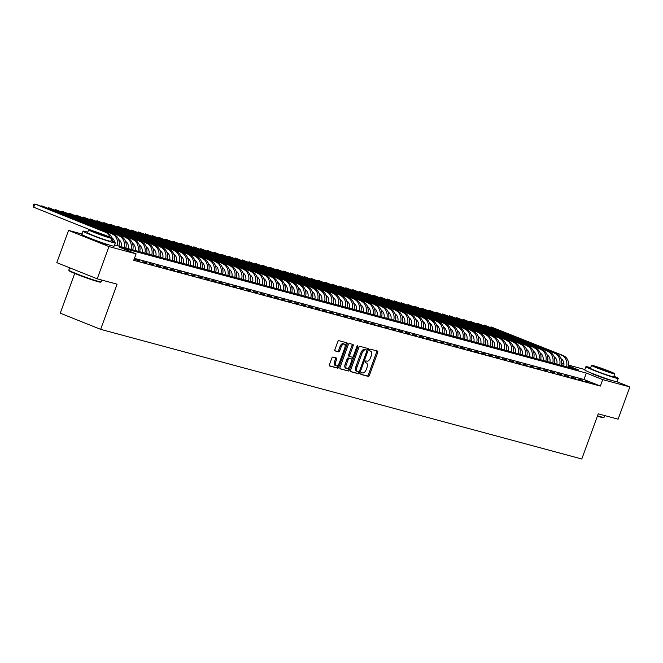 <?xml version="1.0" encoding="UTF-8"?>
<svg xmlns="http://www.w3.org/2000/svg" width="663" height="663" viewBox="0 0 663 663"><rect width="100%" height="100%" fill="white"/><g stroke="black" fill="none" stroke-linecap="round" stroke-linejoin="round"><path stroke-width="0.99" d="M360.912 373.443A0.945 0.489 111.8 0 0 361.037 374.454A0.945 0.489 111.8 0 0 361.062 374.462L368.272 376.402A1.351 0.696 111.8 0 0 369.407 375.316L377.711 352.517A1.351 0.696 111.8 0 0 377.529 351.083A1.351 0.696 111.8 0 0 377.496 351.067L370.286 349.128A0.945 0.489 111.8 0 0 369.482 349.882A0.945 0.489 111.8 0 0 369.606 350.893A0.945 0.489 111.8 0 0 369.639 350.901L370.567 351.15A4.318 2.238 111.8 0 1 370.7 351.191A4.318 2.238 111.8 0 1 371.263 355.791L370.576 357.689A4.318 2.238 111.8 0 1 366.929 361.161L365.993 360.904A0.945 0.489 111.8 0 0 365.197 361.666A0.945 0.489 111.8 0 0 365.321 362.669A0.945 0.489 111.8 0 0 365.346 362.678L366.283 362.934A4.318 2.238 111.8 0 1 366.415 362.976A4.318 2.238 111.8 0 1 366.979 367.567L366.283 369.473A4.318 2.238 111.8 0 1 362.636 372.938L361.708 372.689A0.945 0.489 111.8 0 0 360.912 373.443M107.804 244.581A10.724 0.564 -160 0 1 106.254 244.307A10.724 0.564 -160 0 1 94.966 240.47A10.724 0.564 -160 0 1 87.657 237.246M610.731 380.098A10.724 0.564 -160 0 1 609.181 379.833A10.724 0.564 -160 0 1 597.893 375.987A10.724 0.564 -160 0 1 590.584 372.763M332.942 357.075A1.351 0.696 111.8 0 0 331.807 358.161L329.478 364.559A1.351 0.696 111.8 0 0 329.652 365.993A1.351 0.696 111.8 0 0 329.693 366.009L337.699 368.164A1.351 0.696 111.8 0 0 338.843 367.078L347.139 344.279A1.351 0.696 111.8 0 0 346.964 342.846A1.351 0.696 111.8 0 0 346.923 342.829L338.917 340.674A1.351 0.696 111.8 0 0 337.774 341.76L334.964 349.484A1.351 0.696 111.8 0 0 335.138 350.918A1.351 0.696 111.8 0 0 335.18 350.934L338.611 351.854A1.351 0.696 111.8 0 0 339.746 350.777L341.138 346.94A3.613 1.873 111.8 0 1 344.296 344.08A3.613 1.873 111.8 0 1 344.768 347.918L339.307 362.934A3.613 1.873 111.8 0 1 336.149 365.794A3.613 1.873 111.8 0 1 335.677 361.948L336.589 359.454A1.351 0.696 111.8 0 0 336.414 358.012A1.351 0.696 111.8 0 0 336.373 358.003L332.942 357.075M616.822 381.714L629.85 386.927L618.107 419.19L598.233 413.836L581.791 458.995L100.643 329.345L117.086 284.178L97.212 278.825L108.947 246.561L68.546 230.392L81.955 234.006M629.85 386.927L602.717 379.617L586.332 373.062L119.705 247.316L136.089 253.871L108.947 246.561M136.089 253.871L133.735 260.327L600.371 386.065L602.717 379.617M350.578 370.244A1.351 0.696 111.8 0 0 350.76 371.678A1.351 0.696 111.8 0 0 350.802 371.694L358.807 373.849A1.351 0.696 111.8 0 0 359.943 372.772L368.247 349.965A1.351 0.696 111.8 0 0 368.064 348.531A1.351 0.696 111.8 0 0 368.023 348.523L360.017 346.359A1.351 0.696 111.8 0 0 358.882 347.445L350.578 370.244M348.257 371.007L340.243 368.852A1.351 0.696 111.8 0 1 340.202 368.835A1.351 0.696 111.8 0 1 340.028 367.401L348.324 344.603A1.351 0.696 111.8 0 1 349.467 343.517L352.89 344.445A1.351 0.696 111.8 0 1 352.931 344.453A1.351 0.696 111.8 0 1 353.114 345.887L349.749 355.136A1.351 0.696 111.8 0 0 349.923 356.57A1.351 0.696 111.8 0 0 349.965 356.586L352.235 357.2A1.351 0.696 111.8 0 0 353.379 356.114L356.876 346.492A0.945 0.489 111.8 0 1 357.705 345.738A0.945 0.489 111.8 0 1 357.829 346.749L349.393 369.921A1.351 0.696 111.8 0 1 348.257 371.007L339.995 368.636M585.189 380.943L589.341 382.062L585.189 380.943M578.277 379.079L582.429 380.197L578.277 379.079M571.365 377.222L575.517 378.333L571.365 377.222M564.453 375.357L568.597 376.476L564.453 375.357M557.542 373.493L561.685 374.612L557.542 373.493M550.63 371.628L554.774 372.747L550.63 371.628M543.71 369.763L547.862 370.882L543.71 369.763M536.798 367.907L540.95 369.026L536.798 367.907M529.886 366.042L534.038 367.161L529.886 366.042M522.974 364.178L527.126 365.296L522.974 364.178M516.063 362.313L520.206 363.432L516.063 362.313M509.151 360.457L513.295 361.567L509.151 360.457M502.239 358.592L506.383 359.711L502.239 358.592M495.319 356.727L499.471 357.846L495.319 356.727M488.407 354.862L492.559 355.981L488.407 354.862M481.495 352.998L485.647 354.117L481.495 352.998M474.584 351.141L478.727 352.26L474.584 351.141M467.672 349.277L471.816 350.396L467.672 349.277M460.76 347.412L464.904 348.531L460.76 347.412M453.84 345.547L457.992 346.666L453.84 345.547M446.928 343.691L451.08 344.801L446.928 343.691M440.017 341.826L444.169 342.945L440.017 341.826M433.105 339.962L437.257 341.08L433.105 339.962M426.193 338.097L430.337 339.216L426.193 338.097M419.281 336.232L423.425 337.351L419.281 336.232M412.369 334.376L416.513 335.495L412.369 334.376M405.449 332.511L409.601 333.63L405.449 332.511M398.538 330.646L402.69 331.765L398.538 330.646M391.626 328.782L395.778 329.901L391.626 328.782M384.714 326.925L388.858 328.036L384.714 326.925M377.802 325.061L381.946 326.179L377.802 325.061M370.89 323.196L375.034 324.315L370.89 323.196M363.97 321.331L368.122 322.45L363.97 321.331M357.059 319.467L361.211 320.585L357.059 319.467M350.147 317.61L354.299 318.729L350.147 317.61M343.235 315.745L347.379 316.864L343.235 315.745M336.323 313.881L340.467 315L336.323 313.881M329.412 312.016L333.555 313.135L329.412 312.016M322.5 310.16L326.644 311.27L322.5 310.16M315.58 308.295L319.732 309.414L315.58 308.295M308.668 306.43L312.82 307.549L308.668 306.43M301.756 304.566L305.908 305.684L301.756 304.566M294.844 302.701L298.988 303.82L294.844 302.701M287.933 300.845L292.076 301.963L287.933 300.845M281.021 298.98L285.165 300.099L281.021 298.98M274.101 297.115L278.253 298.234L274.101 297.115M267.189 295.25L271.341 296.369L267.189 295.25M260.277 293.394L264.429 294.505L260.277 293.394M253.365 291.529L257.509 292.648L253.365 291.529M246.454 289.665L250.597 290.784L246.454 289.665M239.542 287.8L243.686 288.919L239.542 287.8M232.63 285.935L236.774 287.054L232.63 285.935M225.71 284.079L229.862 285.198L225.71 284.079M218.798 282.214L222.95 283.333L218.798 282.214M211.887 280.35L216.039 281.468L211.887 280.35M204.975 278.485L209.118 279.604L204.975 278.485M198.063 276.628L202.207 277.739L198.063 276.628M191.151 274.764L195.295 275.883L191.151 274.764M184.231 272.899L188.383 274.018L184.231 272.899M177.319 271.034L181.471 272.153L177.319 271.034M170.408 269.17L174.56 270.289L170.408 269.17M163.496 267.313L167.64 268.432L163.496 267.313M156.584 265.449L160.728 266.567L156.584 265.449M149.672 263.584L153.816 264.703L149.672 263.584M142.76 261.719L146.904 262.838L142.76 261.719M134.15 259.183L139.992 260.973L134.199 259.059M600.371 386.065L583.987 379.509L134.448 258.379M74.704 273.429L60.242 313.176L100.643 329.345M97.212 278.825L56.803 262.656L68.546 230.392M561.602 365.396L562.315 363.44L563.923 363.879M568.614 365.139L584.882 369.523M114.558 244.929L578.691 370.004L568.539 365.935M563.931 364.095L562.315 363.44M583.987 379.509L586.332 373.062M365.446 362.595A4.318 2.238 111.8 0 0 365.321 362.537A4.318 2.238 111.8 0 0 365.189 362.495L366.283 362.934M369.73 350.818A4.318 2.238 111.8 0 0 369.606 350.76A4.318 2.238 111.8 0 0 369.473 350.719L370.567 351.15M360.863 374.264L367.178 375.962A1.351 0.696 111.8 0 0 368.321 374.885L376.617 352.086A1.351 0.696 111.8 0 0 376.65 350.843M366.854 350.346L367.153 349.534A1.351 0.696 111.8 0 0 367.186 348.29M350.545 371.487L357.713 373.418A1.351 0.696 111.8 0 0 358.849 372.333L359.056 371.777M358.708 371.877A0.945 0.489 111.8 0 0 359.503 371.123L366.788 351.108A0.945 0.489 111.8 0 0 366.664 350.097A0.945 0.489 111.8 0 0 366.631 350.089L365.653 349.824A4.318 2.238 111.8 0 0 362.006 353.296L357.026 366.971A4.318 2.238 111.8 0 0 357.589 371.57A4.318 2.238 111.8 0 0 357.722 371.611L358.708 371.877M365.595 349.674A0.945 0.489 111.8 0 0 365.57 349.666A0.945 0.489 111.8 0 0 365.545 349.658L366.631 350.089M357.465 371.512L356.628 371.172A4.318 2.238 111.8 0 1 356.495 371.131A4.318 2.238 111.8 0 1 355.932 366.54L360.912 352.857A4.318 2.238 111.8 0 1 364.559 349.393L366.664 350.097M349.882 356.553L348.871 356.147A1.351 0.696 111.8 0 1 348.829 356.139A1.351 0.696 111.8 0 1 348.655 354.697L352.02 345.456A1.351 0.696 111.8 0 0 352.053 344.213M352.865 356.943L351.937 359.495M349.144 367.169L348.299 369.49L349.393 369.921M346.252 364.733A3.613 1.873 111.8 0 0 346.724 368.57A3.613 1.873 111.8 0 0 349.882 365.711L351.804 360.423A1.351 0.696 111.8 0 0 351.63 358.99A1.351 0.696 111.8 0 0 351.589 358.973L349.318 358.36A1.351 0.696 111.8 0 0 348.174 359.445L346.252 364.733L345.158 364.294A3.613 1.873 111.8 0 0 345.638 368.139L346.724 368.57M350.578 358.567A1.351 0.696 111.8 0 0 350.536 358.55A1.351 0.696 111.8 0 0 350.495 358.534L351.589 358.973M345.158 364.294L347.089 359.006A1.351 0.696 111.8 0 1 348.224 357.921L350.495 358.534M347.163 370.576A1.351 0.696 111.8 0 0 348.299 369.49M336.149 365.794L335.064 365.354A3.613 1.873 111.8 0 1 334.583 361.517L335.495 359.014A1.351 0.696 111.8 0 0 335.528 357.771M344.296 344.08L343.21 343.641A3.613 1.873 111.8 0 0 340.053 346.509L341.138 346.94M334.931 350.727L337.517 351.423A1.351 0.696 111.8 0 0 338.652 350.337L340.053 346.509M345.133 346.359L346.045 343.848A1.351 0.696 111.8 0 0 346.086 342.605M329.445 365.794L336.613 367.725A1.351 0.696 111.8 0 0 337.749 366.647L338.569 364.385M563.749 365.976A6.879 5.868 -74.9 0 0 561.014 358.675M563.243 355.583L491.134 326.95L563.243 355.583A10.31 8.801 105.1 0 1 568.315 367.203M561.511 355.119A10.31 8.801 105.1 0 1 566.583 366.738M490.322 327.298L491.134 326.95L490.918 327.539M597.52 415.784A17.188 0.895 20 0 0 601.532 416.986A17.188 0.895 20 0 0 604.001 417.433L603.471 417.682A16.774 0.878 -160 0 1 601.068 417.242A16.774 0.878 -160 0 1 597.388 416.149M604.001 417.433A17.188 0.895 20 0 0 604.034 417.4L604.697 415.577M590.65 367.733A17.188 0.895 20 0 0 588.421 367.087A17.188 0.895 20 0 0 585.918 366.672A17.188 0.895 20 0 0 597.421 371.777A17.188 0.895 20 0 0 615.72 378.009A17.188 0.895 20 0 0 618.223 378.432A17.188 0.895 20 0 0 613.913 376.194M585.918 366.672L584.741 369.896A17.188 0.895 20 0 0 596.252 375.001A17.188 0.895 20 0 0 614.543 381.242A17.188 0.895 20 0 0 617.046 381.656L618.223 378.432M614.783 373.816L613.698 376.783A12.373 0.646 -160 0 1 611.899 376.485A12.373 0.646 -160 0 1 598.722 371.993A12.373 0.646 -160 0 1 590.443 368.313L591.52 365.346A12.373 0.646 20 0 0 599.808 369.026A12.373 0.646 20 0 0 612.977 373.518A12.373 0.646 20 0 0 614.783 373.816A12.373 0.646 20 0 0 606.496 370.136A12.373 0.646 20 0 0 593.319 365.644A12.373 0.646 20 0 0 591.52 365.346M596.816 367.045A7.973 0.414 20 0 0 595.656 366.854A7.973 0.414 20 0 0 600.993 369.225A7.973 0.414 20 0 0 609.488 372.117A7.973 0.414 20 0 0 610.648 372.308A7.973 0.414 20 0 0 605.302 369.937A7.973 0.414 20 0 0 596.816 367.045M101.074 281.916L100.544 282.156A16.774 0.878 -160 0 1 98.141 281.717A16.774 0.878 -160 0 1 80.679 275.783A16.774 0.878 -160 0 1 69.06 270.695L68.811 270.173A17.188 0.895 20 0 0 80.72 275.385A17.188 0.895 20 0 0 98.613 281.46A17.188 0.895 20 0 0 101.074 281.916A17.188 0.895 20 0 0 101.116 281.874L101.779 280.051M87.731 232.207A17.188 0.895 20 0 0 85.494 231.561A17.188 0.895 20 0 0 82.991 231.147A17.188 0.895 20 0 0 94.502 236.26A17.188 0.895 20 0 0 112.793 242.492A17.188 0.895 20 0 0 115.296 242.907A17.188 0.895 20 0 0 110.986 240.677M82.991 231.147L81.822 234.37A17.188 0.895 20 0 0 93.326 239.484A17.188 0.895 20 0 0 111.624 245.716A17.188 0.895 20 0 0 114.127 246.13L115.296 242.907M111.856 238.29L110.771 241.257A12.373 0.646 -160 0 1 108.972 240.959A12.373 0.646 -160 0 1 95.803 236.476A12.373 0.646 -160 0 1 87.516 232.796L88.593 229.829A12.373 0.646 20 0 0 96.881 233.5A12.373 0.646 20 0 0 110.05 237.992A12.373 0.646 20 0 0 111.856 238.29A12.373 0.646 20 0 0 103.569 234.611A12.373 0.646 20 0 0 90.4 230.127A12.373 0.646 20 0 0 88.593 229.829M93.889 231.528A7.973 0.414 20 0 0 92.729 231.329A7.973 0.414 20 0 0 98.066 233.699A7.973 0.414 20 0 0 106.561 236.592A7.973 0.414 20 0 0 107.721 236.79A7.973 0.414 20 0 0 102.384 234.42A7.973 0.414 20 0 0 93.889 231.528M69.656 267.794L68.811 270.123A17.188 0.895 20 0 0 68.811 270.173M556.837 364.111A6.879 5.868 -74.9 0 0 554.102 356.81M556.332 353.719L484.222 325.085L556.332 353.719A10.31 8.801 105.1 0 1 561.395 365.338M554.6 353.255A10.31 8.801 105.1 0 1 559.671 364.874M483.402 325.434L484.222 325.085L484.007 325.674M549.917 362.247A6.879 5.868 -74.9 0 0 547.19 354.954M549.42 351.862L477.31 323.221L549.42 351.862A10.31 8.801 105.1 0 1 554.483 363.481M547.688 351.39A10.31 8.801 105.1 0 1 552.76 363.009M476.49 323.577L477.31 323.221L477.095 323.817M543.005 360.382A6.879 5.868 -74.9 0 0 540.279 353.089M542.5 349.998L470.399 321.356L542.5 349.998A10.31 8.801 105.1 0 1 547.572 361.617M540.776 349.534A10.31 8.801 105.1 0 1 545.848 361.153M469.578 321.712L470.399 321.356L470.183 321.953M536.094 358.526A6.879 5.868 -74.9 0 0 533.367 351.224M535.588 348.133L463.487 319.5L535.588 348.133A10.31 8.801 105.1 0 1 540.66 359.752M533.864 347.669A10.31 8.801 105.1 0 1 538.928 359.288M462.666 319.848L463.487 319.5L463.271 320.088M529.182 356.661A6.879 5.868 -74.9 0 0 526.447 349.36M528.676 346.268L456.567 317.635L528.676 346.268A10.31 8.801 105.1 0 1 533.748 357.887M526.952 345.804A10.31 8.801 105.1 0 1 532.016 357.423M455.754 317.983L456.567 317.635L456.351 318.223M522.27 354.796A6.879 5.868 -74.9 0 0 519.535 347.495M521.764 344.412L449.655 315.77L521.764 344.412A10.31 8.801 105.1 0 1 526.836 356.023M520.032 343.94A10.31 8.801 105.1 0 1 525.104 355.559M448.843 316.127L449.655 315.77L449.439 316.367M515.358 352.931A6.879 5.868 -74.9 0 0 512.623 345.638M514.853 342.547L442.743 313.906L514.853 342.547A10.31 8.801 105.1 0 1 519.916 354.166M513.121 342.083A10.31 8.801 105.1 0 1 518.193 353.694M441.931 314.262L442.743 313.906L442.528 314.502M508.438 351.067A6.879 5.868 -74.9 0 0 505.712 343.774M507.941 340.683L435.831 312.049L507.941 340.683A10.31 8.801 105.1 0 1 513.005 352.302M506.209 340.218A10.31 8.801 105.1 0 1 511.281 351.838M435.011 312.397L435.831 312.049L435.616 312.638M501.526 349.21A6.879 5.868 -74.9 0 0 498.8 341.909M501.029 338.818L428.92 310.185L501.029 338.818A10.31 8.801 105.1 0 1 506.093 350.437M499.297 338.354A10.31 8.801 105.1 0 1 504.369 349.973M428.099 310.533L428.92 310.185L428.704 310.773M494.615 347.346A6.879 5.868 -74.9 0 0 491.888 340.044M494.109 336.953L422.008 308.32L494.109 336.953A10.31 8.801 105.1 0 1 499.181 348.572M492.385 336.489A10.31 8.801 105.1 0 1 497.449 348.108M421.187 308.668L422.008 308.32L421.792 308.908M487.703 345.481A6.879 5.868 -74.9 0 0 484.968 338.188M487.197 335.097L415.088 306.455L487.197 335.097A10.31 8.801 105.1 0 1 492.269 346.716M485.473 334.624A10.31 8.801 105.1 0 1 490.537 346.243M414.276 306.812L415.088 306.455L414.872 307.052M480.791 343.616A6.879 5.868 -74.9 0 0 478.056 336.323M480.285 333.232L408.176 304.59L480.285 333.232A10.31 8.801 105.1 0 1 485.357 344.851M478.562 332.768A10.31 8.801 105.1 0 1 483.625 344.387M407.364 304.947L408.176 304.59L407.96 305.187M473.879 341.76A6.879 5.868 -74.9 0 0 471.144 334.459M473.374 331.367L401.264 302.734L473.374 331.367A10.31 8.801 105.1 0 1 478.446 342.986M471.642 330.903A10.31 8.801 105.1 0 1 476.714 342.522M400.452 303.082L401.264 302.734L401.049 303.322M466.967 339.895A6.879 5.868 -74.9 0 0 464.233 332.594M466.462 329.503L394.352 300.869L466.462 329.503A10.31 8.801 105.1 0 1 471.526 341.122M464.73 329.039A10.31 8.801 105.1 0 1 469.802 340.658M393.532 301.217L394.352 300.869L394.137 301.458M460.047 338.031A6.879 5.868 -74.9 0 0 457.321 330.729M459.55 327.646L387.441 299.005L459.55 327.646A10.31 8.801 105.1 0 1 464.614 339.257M457.818 327.174A10.31 8.801 105.1 0 1 462.89 338.793M386.62 299.361L387.441 299.005L387.225 299.601M453.136 336.166A6.879 5.868 -74.9 0 0 450.409 328.873M452.63 325.782L380.529 297.14L452.63 325.782A10.31 8.801 105.1 0 1 457.702 337.401M450.906 325.318A10.31 8.801 105.1 0 1 455.978 336.928M379.708 297.496L380.529 297.14L380.313 297.737M446.224 334.301A6.879 5.868 -74.9 0 0 443.489 327.008M445.718 323.917L373.609 295.284L445.718 323.917A10.31 8.801 105.1 0 1 450.79 335.536M443.995 323.453A10.31 8.801 105.1 0 1 449.058 335.072M372.797 295.632L373.609 295.284L373.393 295.872M439.312 332.445A6.879 5.868 -74.9 0 0 436.577 325.143M438.807 322.052L366.697 293.419L438.807 322.052A10.31 8.801 105.1 0 1 443.879 333.671M437.083 321.588A10.31 8.801 105.1 0 1 442.146 333.207M365.885 293.767L366.697 293.419L366.482 294.007M432.4 330.58A6.879 5.868 -74.9 0 0 429.665 323.279M431.895 320.188L359.785 291.554L431.895 320.188A10.31 8.801 105.1 0 1 436.967 331.807M430.163 319.723A10.31 8.801 105.1 0 1 435.235 331.343M358.973 291.902L359.785 291.554L359.57 292.143M425.489 328.715A6.879 5.868 -74.9 0 0 422.754 321.422M424.983 318.331L352.873 289.69L424.983 318.331A10.31 8.801 105.1 0 1 430.047 329.95M423.251 317.859A10.31 8.801 105.1 0 1 428.323 329.478M352.053 290.046L352.873 289.69L352.658 290.286M418.568 326.851A6.879 5.868 -74.9 0 0 415.842 319.558M418.071 316.466L345.962 287.825L418.071 316.466A10.31 8.801 105.1 0 1 423.135 328.086M416.339 316.002A10.31 8.801 105.1 0 1 421.411 327.621M345.141 288.181L345.962 287.825L345.746 288.422M411.657 324.994A6.879 5.868 -74.9 0 0 408.93 317.693M411.159 314.602L339.05 285.968L411.159 314.602A10.31 8.801 105.1 0 1 416.223 326.221M409.427 314.138A10.31 8.801 105.1 0 1 414.499 325.757M338.229 286.317L339.05 285.968L338.834 286.557M404.745 323.13A6.879 5.868 -74.9 0 0 402.018 315.828M404.239 312.737L332.138 284.104L404.239 312.737A10.31 8.801 105.1 0 1 409.311 324.356M402.516 312.273A10.31 8.801 105.1 0 1 407.579 323.892M331.318 284.452L332.138 284.104L331.923 284.692M397.833 321.265A6.879 5.868 -74.9 0 0 395.098 313.964M397.328 310.881L325.218 282.239L397.328 310.881A10.31 8.801 105.1 0 1 402.4 322.491M395.604 310.408A10.31 8.801 105.1 0 1 400.667 322.027M324.406 282.595L325.218 282.239L325.003 282.836M390.921 319.4A6.879 5.868 -74.9 0 0 388.186 312.107M390.416 309.016L318.306 280.374L390.416 309.016A10.31 8.801 105.1 0 1 395.488 320.635M388.692 308.552A10.31 8.801 105.1 0 1 393.756 320.163M317.494 280.731L318.306 280.374L318.091 280.971M384.01 317.536A6.879 5.868 -74.9 0 0 381.275 310.243M383.504 307.151L311.395 278.518L383.504 307.151A10.31 8.801 105.1 0 1 388.576 318.77M381.772 306.687A10.31 8.801 105.1 0 1 386.844 318.306M310.582 278.866L311.395 278.518L311.179 279.106M377.098 315.679A6.879 5.868 -74.9 0 0 374.363 308.378M376.592 305.287L304.483 276.653L376.592 305.287A10.31 8.801 105.1 0 1 381.656 316.906M374.86 304.823A10.31 8.801 105.1 0 1 379.932 316.442M303.662 277.001L304.483 276.653L304.267 277.242M370.178 313.814A6.879 5.868 -74.9 0 0 367.451 306.513M369.681 303.422L297.571 274.789L369.681 303.422A10.31 8.801 105.1 0 1 374.744 315.041M367.948 302.958A10.31 8.801 105.1 0 1 373.02 314.577M296.751 275.137L297.571 274.789L297.356 275.377M363.266 311.95A6.879 5.868 -74.9 0 0 360.539 304.657M362.76 301.566L290.659 272.924L362.76 301.566A10.31 8.801 105.1 0 1 367.832 313.185M361.037 301.093A10.31 8.801 105.1 0 1 366.109 312.712M289.839 273.28L290.659 272.924L290.444 273.521M356.354 310.085A6.879 5.868 -74.9 0 0 353.619 302.792M355.849 299.701L283.739 271.059L355.849 299.701A10.31 8.801 105.1 0 1 360.921 311.32M354.125 299.237A10.31 8.801 105.1 0 1 359.189 310.856M282.927 271.416L283.739 271.059L283.524 271.656M349.442 308.229A6.879 5.868 -74.9 0 0 346.708 300.927M348.937 297.836L276.827 269.203L348.937 297.836A10.31 8.801 105.1 0 1 354.009 309.455M347.213 297.372A10.31 8.801 105.1 0 1 352.277 308.991M276.015 269.551L276.827 269.203L276.612 269.791M342.531 306.364A6.879 5.868 -74.9 0 0 339.796 299.063M342.025 295.971L269.916 267.338L342.025 295.971A10.31 8.801 105.1 0 1 347.097 307.591M340.293 295.507A10.31 8.801 105.1 0 1 345.365 307.126M269.103 267.686L269.916 267.338L269.7 267.927M335.619 304.499A6.879 5.868 -74.9 0 0 332.884 297.198M335.113 294.115L263.004 265.473L335.113 294.115A10.31 8.801 105.1 0 1 340.177 305.726M333.381 293.643A10.31 8.801 105.1 0 1 338.453 305.262M262.183 265.83L263.004 265.473L262.788 266.07M328.699 302.635A6.879 5.868 -74.9 0 0 325.972 295.342M328.202 292.25L256.092 263.609L328.202 292.25A10.31 8.801 105.1 0 1 333.265 303.869M326.469 291.786A10.31 8.801 105.1 0 1 331.541 303.397M255.272 263.965L256.092 263.609L255.877 264.206M321.787 300.77A6.879 5.868 -74.9 0 0 319.06 293.477M321.29 290.386L249.18 261.752L321.29 290.386A10.31 8.801 105.1 0 1 326.353 302.005M319.558 289.922A10.31 8.801 105.1 0 1 324.63 301.541M248.36 262.1L249.18 261.752L248.965 262.341M314.875 298.914A6.879 5.868 -74.9 0 0 312.149 291.612M314.37 288.521L242.268 259.888L314.37 288.521A10.31 8.801 105.1 0 1 319.442 300.14M312.646 288.057A10.31 8.801 105.1 0 1 317.71 299.676M241.448 260.236L242.268 259.888L242.053 260.476M307.964 297.049A6.879 5.868 -74.9 0 0 305.229 289.748M307.458 286.656L235.348 258.023L307.458 286.656A10.31 8.801 105.1 0 1 312.53 298.275M305.734 286.192A10.31 8.801 105.1 0 1 310.798 297.811M234.536 258.371L235.348 258.023L235.133 258.611M301.052 295.184A6.879 5.868 -74.9 0 0 298.317 287.891M300.546 284.8L228.437 256.158L300.546 284.8A10.31 8.801 105.1 0 1 305.618 296.419M298.822 284.328A10.31 8.801 105.1 0 1 303.886 295.947M227.624 256.515L228.437 256.158L228.221 256.755M294.14 293.319A6.879 5.868 -74.9 0 0 291.405 286.026M293.634 282.935L221.525 254.294L293.634 282.935A10.31 8.801 105.1 0 1 298.698 294.554M291.902 282.471A10.31 8.801 105.1 0 1 296.974 294.09M220.713 254.65L221.525 254.294L221.309 254.89M287.228 291.463A6.879 5.868 -74.9 0 0 284.493 284.162M286.723 281.071L214.613 252.437L286.723 281.071A10.31 8.801 105.1 0 1 291.786 292.69M284.991 280.606A10.31 8.801 105.1 0 1 290.062 292.226M213.793 252.785L214.613 252.437L214.398 253.026M280.308 289.598A6.879 5.868 -74.9 0 0 277.582 282.297M279.811 279.206L207.701 250.573L279.811 279.206A10.31 8.801 105.1 0 1 284.875 290.825M278.079 278.742A10.31 8.801 105.1 0 1 283.151 290.361M206.881 250.921L207.701 250.573L207.486 251.161M273.396 287.734A6.879 5.868 -74.9 0 0 270.67 280.432M272.891 277.349L200.79 248.708L272.891 277.349A10.31 8.801 105.1 0 1 277.963 288.96M271.167 276.877A10.31 8.801 105.1 0 1 276.231 288.496M199.969 249.064L200.79 248.708L200.574 249.305M266.485 285.869A6.879 5.868 -74.9 0 0 263.75 278.576M265.979 275.485L193.869 246.843L265.979 275.485A10.31 8.801 105.1 0 1 271.051 287.104M264.255 275.021A10.31 8.801 105.1 0 1 269.319 286.631M193.057 247.2L193.869 246.843L193.654 247.44M259.573 284.004A6.879 5.868 -74.9 0 0 256.838 276.711M259.067 273.62L186.958 244.987L259.067 273.62A10.31 8.801 105.1 0 1 264.139 285.239M257.343 273.156A10.31 8.801 105.1 0 1 262.407 284.775M186.146 245.335L186.958 244.987L186.742 245.575M252.661 282.148A6.879 5.868 -74.9 0 0 249.926 274.847M252.155 271.755L180.046 243.122L252.155 271.755A10.31 8.801 105.1 0 1 257.227 283.374M250.423 271.291A10.31 8.801 105.1 0 1 255.495 282.91M179.234 243.47L180.046 243.122L179.83 243.711M245.749 280.283A6.879 5.868 -74.9 0 0 243.014 272.982M245.244 269.891L173.134 241.257L245.244 269.891A10.31 8.801 105.1 0 1 250.307 281.51M243.512 269.427A10.31 8.801 105.1 0 1 248.584 281.046M172.314 241.605L173.134 241.257L172.919 241.846M238.829 278.419A6.879 5.868 -74.9 0 0 236.103 271.126M238.332 268.034L166.222 239.393L238.332 268.034A10.31 8.801 105.1 0 1 243.396 279.653M236.6 267.562A10.31 8.801 105.1 0 1 241.672 279.181M165.402 239.749L166.222 239.393L166.007 239.989M231.917 276.554A6.879 5.868 -74.9 0 0 229.191 269.261M231.42 266.17L159.311 237.536L231.42 266.17A10.31 8.801 105.1 0 1 236.484 277.789M229.688 265.706A10.31 8.801 105.1 0 1 234.76 277.325M158.49 237.884L159.311 237.536L159.095 238.125M225.006 274.697A6.879 5.868 -74.9 0 0 222.279 267.396M224.5 264.305L152.399 235.672L224.5 264.305A10.31 8.801 105.1 0 1 229.572 275.924M222.776 263.841A10.31 8.801 105.1 0 1 227.84 275.46M151.578 236.02L152.399 235.672L152.183 236.26M218.094 272.833A6.879 5.868 -74.9 0 0 215.359 265.531M217.588 262.44L145.479 233.807L217.588 262.44A10.31 8.801 105.1 0 1 222.66 274.059M215.865 261.976A10.31 8.801 105.1 0 1 220.928 273.595M144.667 234.155L145.479 233.807L145.263 234.395M211.182 270.968A6.879 5.868 -74.9 0 0 208.447 263.667M210.677 260.584L138.567 231.942L210.677 260.584A10.31 8.801 105.1 0 1 215.748 272.195M208.953 260.111A10.31 8.801 105.1 0 1 214.016 271.731M137.755 232.299L138.567 231.942L138.352 232.539M204.27 269.103A6.879 5.868 -74.9 0 0 201.535 261.81M203.765 258.719L131.655 230.078L203.765 258.719A10.31 8.801 105.1 0 1 208.828 270.338M202.033 258.255A10.31 8.801 105.1 0 1 207.105 269.866M130.843 230.434L131.655 230.078L131.44 230.674M197.359 267.239A6.879 5.868 -74.9 0 0 194.624 259.946M196.853 256.854L124.743 228.221L196.853 256.854A10.31 8.801 105.1 0 1 201.917 268.474M195.121 256.39A10.31 8.801 105.1 0 1 200.193 268.009M123.923 228.569L124.743 228.221L124.528 228.81M190.438 265.382A6.879 5.868 -74.9 0 0 187.712 258.081M189.941 254.99L117.832 226.356L189.941 254.99A10.31 8.801 105.1 0 1 195.005 266.609M188.209 254.526A10.31 8.801 105.1 0 1 193.281 266.145M117.011 226.705L117.832 226.356L117.616 226.945M183.527 263.518A6.879 5.868 -74.9 0 0 180.8 256.216M183.021 253.125L110.92 224.492L183.021 253.125A10.31 8.801 105.1 0 1 188.093 264.744M181.297 252.661A10.31 8.801 105.1 0 1 186.361 264.28M110.099 224.84L110.92 224.492L110.704 225.08M176.615 261.653A6.879 5.868 -74.9 0 0 173.88 254.36M176.109 251.269L104 222.627L176.109 251.269A10.31 8.801 105.1 0 1 181.181 262.888M174.386 250.796A10.31 8.801 105.1 0 1 179.449 262.415M103.188 222.983L104 222.627L103.784 223.224M169.703 259.788A6.879 5.868 -74.9 0 0 166.968 252.495M169.198 249.404L97.088 220.771L169.198 249.404A10.31 8.801 105.1 0 1 174.27 261.023M167.474 248.94A10.31 8.801 105.1 0 1 172.537 260.559M96.276 221.119L97.088 220.771L96.873 221.359M162.791 257.932A6.879 5.868 -74.9 0 0 160.056 250.631M162.286 247.539L90.176 218.906L162.286 247.539A10.31 8.801 105.1 0 1 167.358 259.158M160.554 247.075A10.31 8.801 105.1 0 1 165.626 258.694M89.364 219.254L90.176 218.906L89.961 219.494M155.88 256.067A6.879 5.868 -74.9 0 0 153.145 248.766M155.374 245.675L83.265 217.041L155.374 245.675A10.31 8.801 105.1 0 1 160.438 257.294M153.642 245.211A10.31 8.801 105.1 0 1 158.714 256.83M82.444 217.389L83.265 217.041L83.049 217.63M148.96 254.202A6.879 5.868 -74.9 0 0 146.233 246.901M148.462 243.818L76.353 215.177L148.462 243.818A10.31 8.801 105.1 0 1 153.526 255.429M146.73 243.346A10.31 8.801 105.1 0 1 151.802 254.965M75.532 215.533L76.353 215.177L76.137 215.773M142.048 252.338A6.879 5.868 -74.9 0 0 139.321 245.045M141.55 241.954L69.441 213.312L141.55 241.954A10.31 8.801 105.1 0 1 146.614 253.573M139.818 241.489A10.31 8.801 105.1 0 1 144.89 253.1M68.62 213.668L69.441 213.312L69.225 213.909M135.136 250.473A6.879 5.868 -74.9 0 0 132.409 243.18M134.63 240.089L62.529 211.456L134.63 240.089A10.31 8.801 105.1 0 1 139.702 251.708M132.907 239.625A10.31 8.801 105.1 0 1 137.97 251.244M61.709 211.804L62.529 211.456L62.314 212.044M128.224 248.617A6.879 5.868 -74.9 0 0 125.489 241.315M127.719 238.224L55.609 209.591L127.719 238.224A10.31 8.801 105.1 0 1 132.791 249.843M125.995 237.76A10.31 8.801 105.1 0 1 131.059 249.379M54.797 209.939L55.609 209.591L55.394 210.179M121.312 246.752A6.879 5.868 -74.9 0 0 118.578 239.451M120.807 236.359L48.697 207.726L120.807 236.359A10.31 8.801 105.1 0 1 125.879 247.979M119.083 235.895A10.31 8.801 105.1 0 1 124.147 247.514M47.885 208.074L48.697 207.726L48.482 208.323M114.542 242.326A6.879 5.868 -74.9 0 0 111.666 237.594M113.895 234.503L41.786 205.862L113.895 234.503A10.31 8.801 105.1 0 1 118.959 246.122M112.163 234.039A10.31 8.801 105.1 0 1 117.235 245.65M40.973 206.218L41.786 205.862L41.57 206.458M92.265 230.674L33.697 207.229L33.15 205.828L33.622 204.544L34.874 204.005L105.251 232.174A10.31 8.801 105.1 0 1 109.975 237.221M33.697 207.229L34.874 204.005L36.598 204.469L106.983 232.638A10.31 8.801 105.1 0 1 112.37 241.282M376.617 352.086L377.711 352.517M368.321 374.885L369.407 375.316M367.178 375.962L368.272 376.402M367.153 349.534L368.247 349.965M358.849 372.333L359.943 372.772M357.713 373.418L358.807 373.849M364.559 349.393L365.653 349.824M360.912 352.857L362.006 353.296M355.932 366.54L357.026 366.971M352.02 345.456L353.114 345.887M348.655 354.697L349.749 355.136M356.926 346.384L357.829 346.749M348.224 357.921L349.318 358.36M347.089 359.006L348.174 359.445M335.495 359.014L336.589 359.454M334.583 361.517L335.677 361.948M338.652 350.337L339.746 350.777M337.517 351.423L338.611 351.854M346.045 343.848L347.139 344.279M337.749 366.647L338.843 367.078M336.613 367.725L337.699 368.164M106.983 232.638L105.251 232.174M365.321 362.537L366.415 362.976M369.606 350.76L370.7 351.191M356.495 371.131L357.589 371.57M348.829 356.139L349.923 356.57M350.536 358.55L351.63 358.99"/></g></svg>
